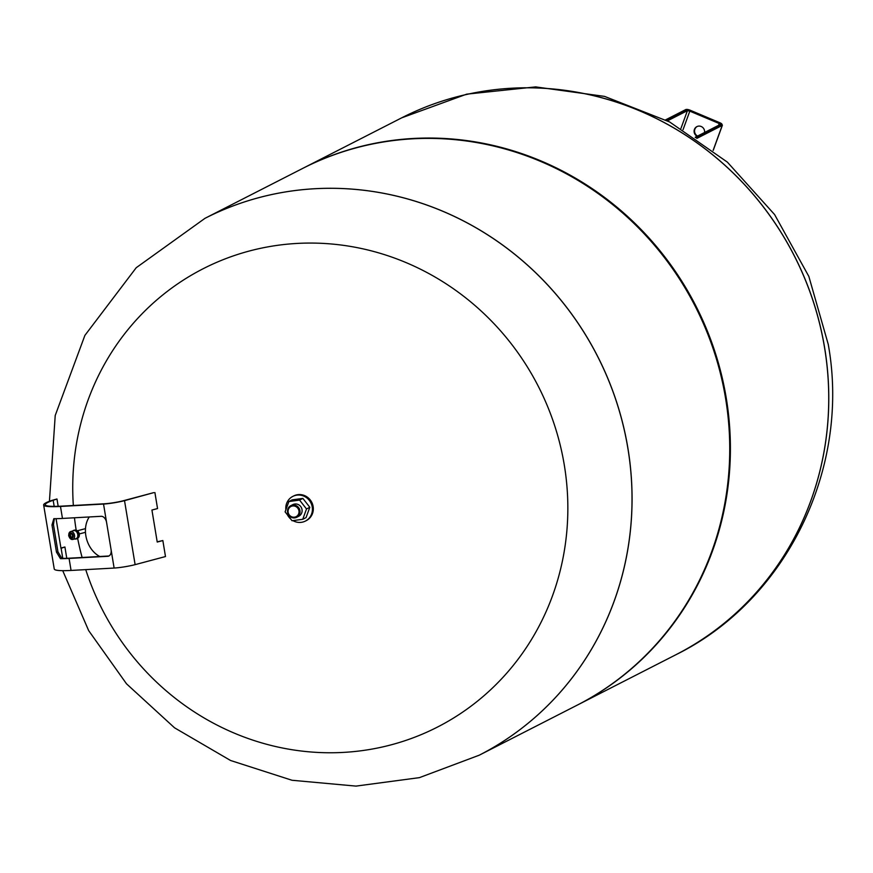 <?xml version="1.0" encoding="UTF-8"?>
<svg xmlns="http://www.w3.org/2000/svg" width="873" height="873" viewBox="0 0 873 873"><rect width="100%" height="100%" fill="white"/><g stroke="black" fill="none" stroke-linecap="round" stroke-linejoin="round"><path stroke-width="1.31" d="M697.134 136.297A5.456 5.194 62.9 0 1 696.872 126.629A5.456 5.194 62.9 0 1 704.555 132.51M697.101 126.53A5.456 5.194 -117.1 0 0 697.582 136.068M401.689 117.844L466.684 94.153L535.596 86.896L604.542 96.39L669.646 121.969L727.362 162.127L774.602 214.572L808.845 276.425L828.248 344.344C850.651 468.026 786.802 600.133 675.997 654.674L675.953 654.706A301.425 286.835 -117.1 0 0 812.97 300.618A301.425 286.835 -117.1 0 0 489.818 90.312A301.425 286.835 -117.1 0 0 401.689 117.844A301.425 286.835 62.9 0 1 489.818 90.312A301.425 286.835 62.9 0 1 812.97 300.618A301.425 286.835 62.9 0 1 675.953 654.706A301.425 286.835 -117.1 0 0 675.997 654.674A301.425 286.835 -117.1 0 0 824.614 347.672A301.425 286.835 -117.1 0 0 489.873 90.29A301.425 286.835 -117.1 0 0 401.733 117.822A301.425 286.835 -117.1 0 0 401.711 117.833L303.346 168.085A301.425 286.835 -117.1 0 0 303.018 168.249M577.282 705.111A301.425 286.835 -117.1 0 0 577.62 704.937A301.425 286.835 -117.1 0 0 714.638 350.859A301.425 286.835 -117.1 0 0 391.486 140.542A301.425 286.835 -117.1 0 0 303.346 168.085M293.153 190.783A301.425 286.835 -117.1 0 0 205.013 218.315A301.425 286.835 62.9 0 1 205.013 218.315A301.425 286.835 62.9 0 1 293.153 190.783A301.425 286.835 62.9 0 1 616.305 401.1A301.425 286.835 62.9 0 1 479.277 755.178A301.425 286.835 -117.1 0 0 616.305 401.1A301.425 286.835 -117.1 0 0 293.153 190.783M390.82 140.891A301.425 286.835 -117.1 0 0 302.68 168.424L204.969 218.337A301.425 286.835 62.9 0 1 293.11 190.805A301.425 286.835 62.9 0 1 627.851 448.187A301.425 286.835 62.9 0 1 479.233 755.2L479.277 755.178A301.425 286.835 62.9 0 1 479.255 755.189L576.944 705.286A301.425 286.835 -117.1 0 0 713.972 351.197A301.425 286.835 -117.1 0 0 390.82 140.891M73.343 505.5A257.382 244.92 62.9 0 1 290.687 243.873A257.382 244.92 62.9 0 1 564.285 464.971A257.382 244.92 62.9 0 1 362.131 750.627A257.382 244.92 62.9 0 1 85.729 569.622M82.117 557.476A257.382 244.92 62.9 0 1 77.653 538.368M76.202 530.271A257.382 244.92 62.9 0 1 74.467 517.776M85.478 532.312L79.257 533.949M60.924 548.026L64.908 546.989L61.121 548.288A62.725 6.122 -9.4 0 0 60.979 548.342L56.058 518.671M51.987 524.968L53.831 518.671A64.362 6.275 -9.4 0 0 62.463 518.442L101.159 516.303A6.515 4.321 75.6 0 1 106.582 522.458L111.078 549.652A6.515 4.321 75.6 0 1 108.339 556.21A6.515 4.321 75.6 0 1 107.783 556.297L69.076 558.436A64.362 6.275 170.6 0 1 60.455 558.665L56.483 552.162L51.987 524.968L53.46 524.662L57.956 551.856L61.852 558.36A62.725 6.122 -9.4 0 0 70.266 558.142L108.918 555.992M54.322 518.682L53.46 524.662M56.963 498.996L53.166 500.294A62.725 6.122 -9.4 0 0 45.254 504.725A62.725 6.122 -9.4 0 0 61.656 506.144L104.716 503.754A13.03 1.266 -9.4 0 0 123.377 500.731L153.746 492.634L124.523 500.655A14.666 1.43 170.6 0 1 103.538 504.059L60.477 506.449A64.362 6.275 170.6 0 1 43.65 504.998A64.362 6.275 170.6 0 1 51.769 500.447L56.963 498.996L58.175 506.296M43.65 504.998L54.246 568.989A64.362 6.275 -9.4 0 0 71.062 570.44L114.123 568.05A14.666 1.43 -9.4 0 0 135.119 564.645L165.488 556.548L162.847 540.551L157.227 542.046L151.935 510.05L157.544 508.555L154.903 492.558M162.847 540.551L157.195 541.827M64.908 546.989L66.774 558.294M99.828 556.505A24.597 18.639 74.1 0 1 85.849 535.716A24.597 18.639 74.1 0 1 89.275 516.958M70.822 535.804L70.113 535.858L70.822 535.804M70.473 536.328A1.615 1.113 -104.8 0 0 72.492 535.52A1.615 1.113 -104.8 0 0 70.222 535.4M72.164 533.501L73.179 535.487A2.608 1.801 -104.8 0 0 72.164 533.501A2.608 1.801 -104.8 0 0 70.2 533.338A2.608 1.801 -104.8 0 0 69.556 535.706A2.608 1.801 -104.8 0 0 71.204 538.063A2.608 1.801 -104.8 0 0 73.092 537.015A2.608 1.801 -104.8 0 0 73.19 535.476L73.092 537.015M75.842 538.739A4.19 2.892 -104.8 0 0 77.762 534.494A4.19 2.892 -104.8 0 0 73.714 530.642L70.593 531.581A4.07 2.815 -104.8 0 0 68.869 535.684A4.07 2.815 -104.8 0 0 72.666 539.459A4.07 2.815 -104.8 0 0 74.543 535.324A4.07 2.815 -104.8 0 0 70.593 531.581L68.64 535.782L72.666 539.459L75.842 538.739M74.783 538.99A4.485 3.099 -104.8 0 0 75.995 539.012A4.485 3.099 -104.8 0 0 77.97 534.472A4.485 3.099 -104.8 0 0 73.703 530.337A4.485 3.099 -104.8 0 0 72.666 530.959M76.409 538.848A4.485 3.099 -104.8 0 0 76.846 538.783A4.485 3.099 -104.8 0 0 78.821 534.254A4.485 3.099 -104.8 0 0 74.565 530.118A4.485 3.099 -104.8 0 0 74.14 530.271M78.144 537.877L78.133 537.888A4.07 2.815 -104.8 0 0 78.144 537.877A4.07 2.815 -104.8 0 0 79.279 534.08A4.07 2.815 -104.8 0 0 76.137 530.26A4.07 2.815 -104.8 0 0 76.115 530.26L76.115 530.26M285.875 509.756A13.848 13.182 62.9 0 1 292.815 496.399L293.699 495.94A13.848 13.182 62.9 0 1 297.758 494.675A13.848 13.182 62.9 0 1 312.599 504.343A13.848 13.182 62.9 0 1 306.303 520.614L305.408 521.072A13.848 13.182 62.9 0 1 301.36 522.327A13.848 13.182 62.9 0 1 292.935 520.624M292.815 496.399A13.848 13.182 62.9 0 1 296.864 495.133A13.848 13.182 62.9 0 1 311.705 504.801A13.848 13.182 62.9 0 1 305.408 521.072M296.722 517.274L298.773 516.227A6.515 6.198 -117.1 0 0 294.758 504.016A6.515 6.198 -117.1 0 0 292.848 504.616L290.796 505.663A6.515 6.198 62.9 0 1 299.69 509.614A6.515 6.198 62.9 0 1 294.823 517.864A6.515 6.198 62.9 0 1 290.796 505.663M292.608 505.98A5.707 5.424 62.9 0 1 298.948 510.847A5.707 5.424 62.9 0 1 294.463 517.176A5.707 5.424 62.9 0 1 288.134 512.309A5.707 5.424 62.9 0 1 292.608 505.98M299.57 500.098L306.51 508.97L302.756 519.293L292.051 520.745L285.111 511.862L288.876 501.539L299.57 500.098L302.876 498.418L309.817 507.289L306.51 508.97M309.817 507.289L306.052 517.613L302.756 519.293M302.876 498.418L292.171 499.858L288.876 501.539M290.687 518.999A13.848 13.182 62.9 0 1 287.424 514.819M667.496 120.834L687.422 110.664A0.818 0.775 -117.1 0 0 686.953 109.605L666.252 120.179M680.973 128.353L687.422 110.664L689.812 111.144L690.314 110.293A2.848 0.655 20 0 0 686.953 109.605M695.17 137.301L720.858 124.173A0.818 0.775 62.9 0 1 721.502 124.162A2.848 0.655 20 0 0 719.712 122.678L719.712 122.678A3.263 0.753 -160 0 1 721.764 124.37L695.716 137.672M683.079 129.619L689.812 111.144L719.221 123.53L719.712 122.678L722.375 125.276A4.07 0.938 20 0 0 722.211 124.828M718.555 125.363L719.221 123.53L720.531 124.348M721.502 124.162L695.432 137.476M690.259 110.926L690.357 110.282L685.84 109.529A0.818 0.775 62.9 0 1 686.473 109.507A3.263 0.753 -160 0 1 690.314 110.293L719.789 122.711M686.473 109.507L665.913 120.016M721.764 124.37A0.818 0.775 -117.1 0 1 722.222 125.428L696.807 138.414M713.154 150.32L722.222 125.428A4.07 0.938 20 0 0 722.375 125.276L713.219 150.385M57.956 551.856L56.483 552.162M61.852 558.36L60.455 558.665M53.166 500.294L54.181 506.373M61.121 548.288L62.78 558.371M60.477 506.449L62.463 518.442M69.076 558.436L71.062 570.44M124.523 500.655L135.119 564.645M107.783 556.297L108.874 556.014M106.582 522.458L103.538 504.059M114.123 568.05L111.078 549.652M685.84 109.529L665.619 119.852M675.953 654.706L577.62 704.937M62.725 570.669L88.664 630.612L126.52 683.821L174.545 727.809L230.57 760.492L292.008 780.266L355.988 786.104L419.433 777.636L479.233 755.2M49.434 501.288L55.217 415.493L84.899 335.385L136.221 267.716L204.969 218.337M85.499 528.623L77.381 530.762M70.811 534.09A1.626 1.626 0 0 0 71.63 537.168M74.565 530.118L73.703 530.337M76.846 538.783L75.995 539.012"/></g></svg>
